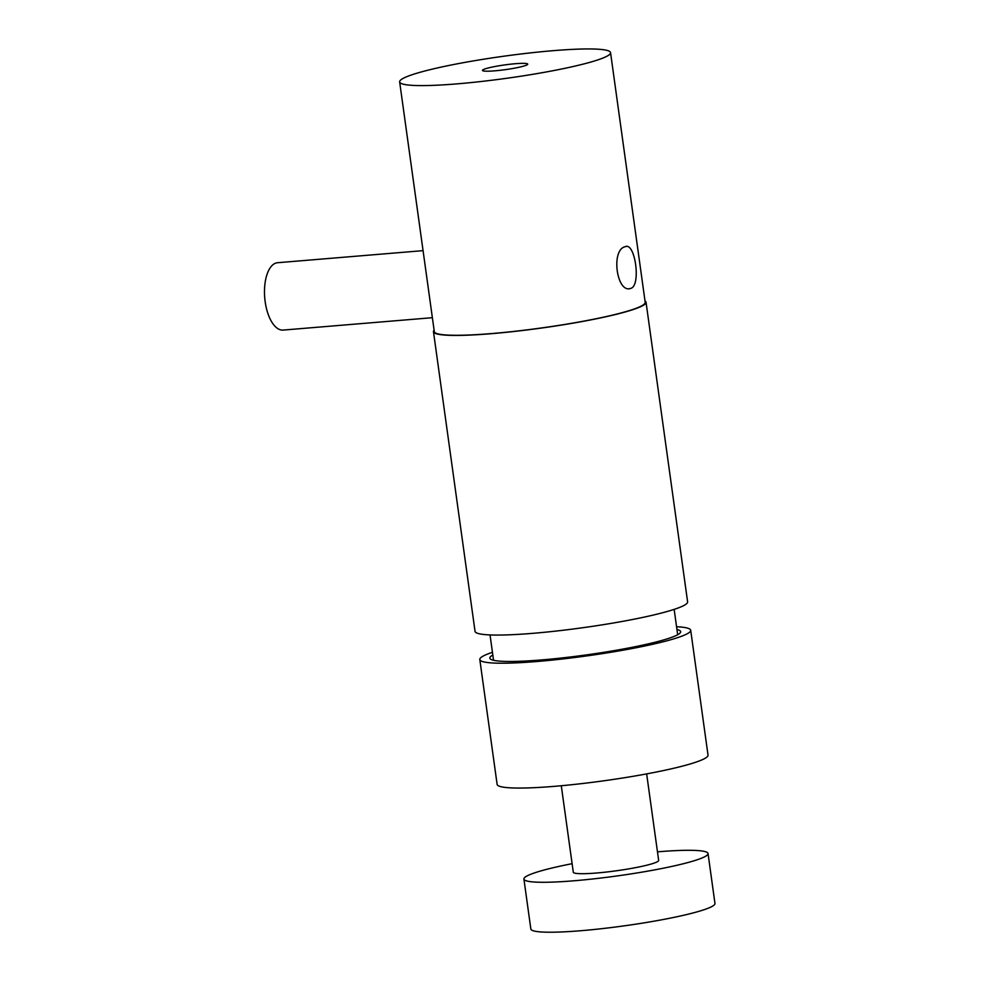 <?xml version="1.0" encoding="UTF-8"?>
<svg xmlns="http://www.w3.org/2000/svg" width="981" height="981" viewBox="0 0 981 981"><rect width="100%" height="100%" fill="white"/><g stroke="black" fill="none" stroke-linecap="round" stroke-linejoin="round"><path stroke-width="1.47" d="M625.081 246.746C610.648 249.836 616.742 294.055 630.857 288.353C641.255 285.569 635.112 241.387 625.081 246.746L626.197 246.501M629.692 288.598L630.857 288.353M399.647 81.901L434.301 331.603A106.463 11.122 -7.9 0 0 491.922 333.54A106.463 11.122 -7.9 0 0 645.191 302.332L610.55 52.643A106.463 11.122 -7.9 0 0 552.928 50.693A106.463 11.122 -7.9 0 0 399.647 81.901A106.463 11.122 -7.9 0 0 457.269 83.851A106.463 11.122 -7.9 0 0 610.55 52.643M494.829 70.828A22.857 2.391 -7.9 0 0 527.741 64.133A22.857 2.391 -7.9 0 0 515.368 63.716A22.857 2.391 -7.9 0 0 482.456 70.411A22.857 2.391 -7.9 0 0 494.829 70.828M646.651 773.899L658.656 860.374A43.09 4.5 172.1 0 1 657.478 861.661A43.09 4.5 172.1 0 1 611.261 871.459A43.09 4.5 172.1 0 1 573.296 872.219L561.291 785.744M492.83 655.05A96.322 10.068 -7.9 0 0 489.85 658.141A96.322 10.068 -7.9 0 0 551.518 659.036A96.322 10.068 -7.9 0 0 655.897 642.04A96.322 10.068 -7.9 0 0 680.655 631.654A96.322 10.068 -7.9 0 0 676.951 629.508M492.45 652.291A106.463 11.122 -7.9 0 0 479.807 659.526L497.122 784.371A106.463 11.122 -7.9 0 0 565.301 785.364A106.463 11.122 -7.9 0 0 680.655 766.578A106.463 11.122 -7.9 0 0 708.024 755.112L690.698 630.268A106.463 11.122 -7.9 0 0 676.559 626.749M479.807 659.526A106.463 11.122 -7.9 0 0 547.974 660.52A106.463 11.122 -7.9 0 0 663.34 641.733A106.463 11.122 -7.9 0 0 690.698 630.268M423.069 250.646L277.549 262.724A33.795 15.671 85.3 0 0 266.403 308.279A33.795 15.671 85.3 0 0 283.141 330.082L432.376 317.697M572.107 863.685A92.937 9.712 -7.9 0 0 523.915 879.062A92.937 9.712 -7.9 0 0 534.093 882.017A92.937 9.712 -7.9 0 0 638.275 872.747A92.937 9.712 -7.9 0 0 708.037 853.519A92.937 9.712 -7.9 0 0 697.859 850.576A92.937 9.712 -7.9 0 0 657.466 851.839M523.915 879.062L530.844 929.007A92.937 9.712 -7.9 0 0 541.022 931.95A92.937 9.712 -7.9 0 0 645.204 922.68A92.937 9.712 -7.9 0 0 714.965 903.452L708.037 853.519M434.105 330.205A107.309 11.22 -7.9 0 0 433.467 331.713L475.037 631.347A107.309 11.22 -7.9 0 0 533.124 633.309A107.309 11.22 -7.9 0 0 687.607 601.856L646.038 302.222A107.309 11.22 -7.9 0 0 645.008 300.946M433.467 331.713A107.309 11.22 -7.9 0 0 491.542 333.675A107.309 11.22 -7.9 0 0 646.038 302.222M490.034 634.928L493.553 660.287M674.155 609.373L677.675 634.744"/></g></svg>
